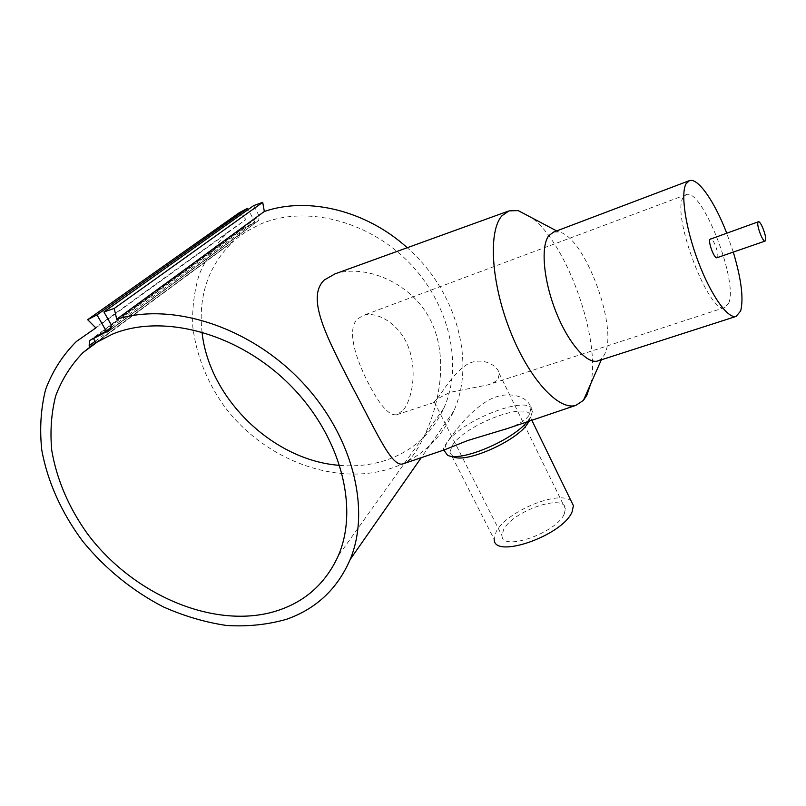 <?xml version="1.0" encoding="UTF-8"?>
<svg xmlns="http://www.w3.org/2000/svg" width="806" height="806" viewBox="0 0 806 806"><rect width="100%" height="100%" fill="white"/><g stroke="black" fill="none" stroke-linecap="round" stroke-linejoin="round"><path stroke-width="0.6" stroke-dasharray="4.03 3.02" d="M239.332 212.673L246.011 219.494L228.551 231.654C216.008 243.865 206.276 258.021 199.354 274.111C194.165 290.976 191.979 308.577 192.805 326.924C196.342 354.962 206.689 381.218 223.836 405.69C264.862 461.274 340.263 488.799 397.227 466.11C423.11 455.561 441.95 437.215 453.768 411.07C475.772 362.71 457.193 291.45 407.232 247.724M334.984 273.889C366.629 263.199 418.274 284.619 434.414 329.18C451.088 374.357 431.139 429.366 414.123 453.869C410.526 458.977 407.171 462.191 404.048 463.51M717.028 257.719L717.542 257.114C719.284 253.749 713.008 237.468 710.449 238.747M598.304 360.796L602.022 358.247L604.178 355.103C619.401 329.986 584.632 235.533 558.618 231.947L553.47 232.138M733.289 252.087L726.659 233.005M590.677 383.938C601.095 340.061 567.404 244.48 532 217.892M507.699 428.429C518.691 424.691 525.925 420.138 529.411 414.768L530.862 408.219C529.381 397.066 508.818 389.51 489.655 399.625C470.241 410.022 454.342 431.945 446.625 442.847L443.189 448.751L444.519 449.819M529.048 421.206L530.197 416.893C531.174 399.484 464.991 424.288 452.277 445.567L449.879 452.206L453.043 456.589L447.411 455.078M527.124 421.86L530.58 417.165L532.423 411.413C533.501 392.401 460.871 419.714 446.705 443.008L443.995 450.342L443.189 448.751M571.253 501.261C560.361 489.101 505.815 511.578 496.073 531.92L494.199 539.385L449.879 452.206M339.83 465.374C355.164 466.664 369.823 465.173 383.807 460.921C411.251 452.216 431.24 434.696 443.774 408.34C463.43 365.269 449.778 303.54 408.249 261.738C366.861 219.837 304.033 204.926 259.804 224.4L245.276 232.178L95.874 342.721M95.773 342.54L233.73 241.004C208.704 264.942 198.125 295.248 201.994 331.931M437.144 398.678C443.199 391.001 453.617 372.664 467.561 364.151C481.877 356.323 497.866 365.239 499.297 373.662L498.168 378.669C496.385 381.268 492.97 383.344 487.932 384.895L450.211 392.31C439.058 397.6 433.699 400.985 434.122 402.476L437.144 398.678M403.685 409.65C412.319 398.164 417.417 370.216 408.33 346.872C399.585 324.093 377.067 310.592 362.992 315.559L357.199 319.206C347.809 328.949 353.784 352.746 365.128 376.684C376.311 399.917 388.28 417.508 397.398 414.475L403.685 409.65M728.785 303.056C738.346 281.042 701.925 187.576 686.198 194.649L683.216 197.45C670.914 214.668 709.612 316.023 724.967 307.459L728.785 303.056M564.321 513.775L565.389 508.858C565.066 492.788 512.233 511.125 503.468 529.955L502.027 535.809C501.745 551.949 556.896 532.766 564.321 513.775M98.131 335.175L243.432 228.692L245.276 232.178M253.709 205.59L259.2 216.089L258.716 220.441L243.432 228.692M239.886 235.957L239.342 234.929L239.805 230.627L254.746 221.902L248.228 209.489M111.762 327.004L254.746 221.902M95.874 327.921L246.011 219.494M111.027 324.445L259.2 216.089M111.037 329.231L257.97 220.915M95.078 341.331L239.342 234.929M89.668 340.485L240.037 230.445M453.768 411.07L421.216 457.707M558.618 231.947L556.684 230.919M509.039 210.86L508.415 211.091M530.197 416.893L531.839 420.269M530.862 408.219L532.423 411.413M233.73 241.004L98.624 341.019M686.198 194.649L362.992 315.559M499.297 373.662L565.389 508.858M434.394 402.214L502.027 535.809M724.967 307.459L487.932 384.895M434.122 402.476L397.398 414.475M443.774 408.34L338.248 555.858M528.393 421.427L529.33 419.09M602.022 358.247L601.326 359.819M258.716 220.441L110.754 329.523M239.805 230.627L90.111 340.182M228.551 231.654L76.409 341.452"/><path stroke-width="1.21" d="M407.232 247.724C366.085 210.386 307.942 196.382 264.338 211.474L262.706 202.346L253.709 205.59L103.924 311.942L111.027 324.445L110.754 329.523L93.496 338.57L95.874 342.721L112.286 334.208C162.54 313.091 237.72 333.009 289.001 383.988C340.444 434.847 359.405 507.488 338.248 555.858C324.727 585.408 302.22 604.319 270.715 612.6C209.711 628.005 131.6 593.145 87.209 533.471C68.611 507.246 56.803 479.61 51.775 450.534C49.982 431.553 51.272 413.397 55.634 396.078C61.79 379.566 70.928 365.058 83.058 352.544L95.773 342.54M89.869 346.902L89.164 345.693L89.416 340.696L106.221 331.085L96.982 314.884L87.653 319.69L95.874 327.921L76.409 341.452C62.707 355.184 52.43 371.213 45.589 389.56C40.794 408.803 39.524 428.973 41.781 450.05C47.534 481.817 61.77 513.231 82.776 541.35C105.052 568.633 132.819 591.201 163.517 606.968C184.362 616.197 205.429 622.373 226.688 625.496C247.734 626.766 267.703 624.68 286.614 619.25C316.244 608.792 337.422 588.884 350.147 559.525C371.203 509.039 352.565 434.585 300.698 380.603C248.973 326.531 171.728 301.948 116.719 319.236L264.338 211.474M404.048 463.51L403.121 463.833C391.817 467.923 376.684 432.288 351.577 385.54C327.165 337.875 305.655 297.767 324.274 279.994L334.984 273.889L508.415 211.091M758.375 221.771L709.895 239.322C708.071 242.556 714.428 259.058 716.967 257.739L717.028 257.719M765.559 240.49C766.969 237.176 760.663 220.582 758.426 221.751L757.952 222.305C756.461 225.468 762.839 242.304 765.065 241.085L765.559 240.49M688.999 180.786L553.47 232.138L548.795 235.695C540.574 246.162 543.385 279.994 555.787 311.398C568.099 342.872 586.909 364.393 597.74 360.977L598.304 360.796M726.659 233.005C714.69 201.752 697.976 177.491 689.442 180.615L686.037 183.798C680.405 193.662 685.634 228.582 698.328 261.93C710.952 295.328 727.848 319.015 736.11 316.415L740.674 310.945C743.777 298.673 741.318 279.057 733.289 252.087M532 217.892L518.218 210.618L509.039 210.86L502.078 215.665C488.164 230.627 490.935 282.09 509.986 330.42C528.897 378.85 558.669 411.01 575.877 405.358L583.423 400.38L586.828 395.293L590.677 383.938M453.043 456.589C464.548 464.014 516.293 441.446 527.376 423.966L529.048 421.206M494.199 539.385C493.756 559.596 563.082 535.456 572.139 511.699L573.409 505.694L571.253 501.261M201.994 331.931C208.895 398.779 273.516 460.76 339.83 465.374M93.496 338.57L98.131 335.175M116.719 319.236L114.22 308.466L103.924 311.942M444.519 449.819L467.782 440.499L507.699 428.429M443.995 450.342L447.411 455.078C459.188 462.664 511.649 441.003 527.124 421.86M106.221 331.085L111.762 327.004M248.228 209.489L247.603 208.301L239.332 212.673L87.653 319.69M96.982 314.884L247.603 208.301M114.22 308.466L262.706 202.346M109.918 330.057L111.037 329.231M89.164 345.693L95.078 341.331M421.216 457.707L350.147 559.525M556.684 230.919L518.218 210.618M531.839 420.269L573.409 505.694M98.624 341.019L83.058 352.544M527.376 423.966L528.393 421.427M575.877 405.358L503.679 429.8M445.637 449.436L403.121 463.833M601.326 359.819L583.423 400.38M736.11 316.415L597.74 360.977M765.065 241.085L716.967 257.739M90.111 340.182L89.416 340.696"/></g></svg>
